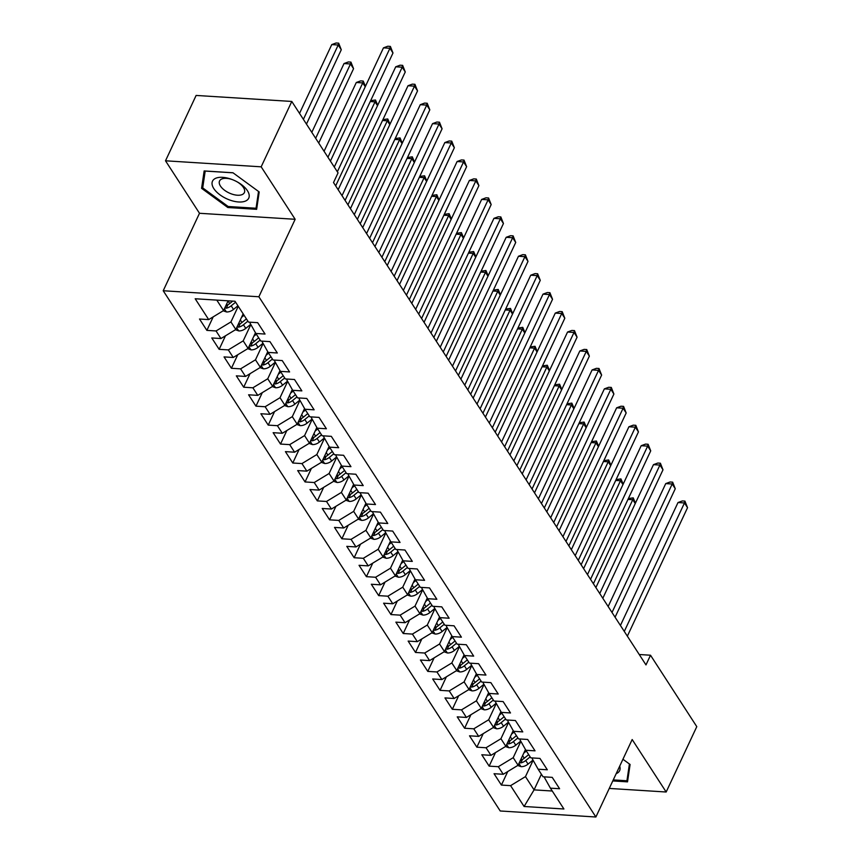 <?xml version="1.0" encoding="UTF-8"?>
<svg xmlns="http://www.w3.org/2000/svg" width="860" height="860" viewBox="0 0 860 860"><rect width="100%" height="100%" fill="white"/><g stroke="black" fill="none" stroke-linecap="round" stroke-linejoin="round"><path stroke-width="1.29" d="M163.217 290.744L500.219 810.98L595.883 817L258.871 296.764L163.217 290.744L199.499 213.28L295.163 219.289L261.171 166.819L165.507 160.799L199.499 213.28M165.507 160.799L196.123 95.438L291.787 101.448L261.171 166.819M541.391 774.236L534.06 789.878L524.095 806.486L563.913 808.991L550.411 788.158L559.591 788.727L552.228 777.365L543.047 776.784L538.134 769.205L547.315 769.786L539.951 758.413L530.77 757.843L525.869 750.264L535.038 750.834L527.674 739.471L518.505 738.89L513.592 731.312L522.773 731.892L515.409 720.529L506.228 719.949L501.315 712.37L510.496 712.951L503.132 701.577L493.952 701.008L489.05 693.429L498.219 693.999L490.856 682.636L481.686 682.055L476.773 674.476L485.954 675.057L478.59 663.694L469.409 663.114L464.497 655.535L473.677 656.115L466.313 644.742L457.133 644.172L452.231 636.593L461.411 637.163L454.048 625.8L444.867 625.22L439.954 617.641L449.135 618.222L441.771 606.859L432.591 606.279L427.678 598.7L436.858 599.28L429.495 587.907L420.314 587.337L415.412 579.758L424.593 580.328L417.229 568.965L408.048 568.385L403.136 560.806L412.316 561.386L404.952 550.013L395.772 549.443L390.87 541.865L400.04 542.445L392.676 531.072L383.506 530.491L378.594 522.923L387.774 523.493L380.41 512.13L371.23 511.549L366.317 503.971L375.498 504.551L368.134 493.178L358.953 492.608L354.051 485.029L363.221 485.599L355.857 474.236L346.688 473.656L341.775 466.077L350.955 466.658L343.591 455.295L334.411 454.714L329.498 447.135L338.679 447.716L331.315 436.342L322.135 435.773L317.233 428.194L326.402 428.764L319.038 417.401L309.869 416.82L304.956 409.242L314.137 409.822L306.773 398.459L297.592 397.879L292.679 390.3L301.86 390.881L294.496 379.507L285.316 378.938L280.414 371.359L289.583 371.928L282.22 360.566L273.05 359.985L268.137 352.406L277.318 352.987L269.954 341.624L260.774 341.044L255.861 333.465L265.041 334.046L257.677 322.672L248.497 322.102L235.006 301.258L195.188 298.753L208.69 319.598L199.509 319.017L206.873 330.38L216.053 330.96L220.955 338.539L211.786 337.958L219.15 349.332L228.319 349.902L233.232 357.481L224.051 356.911L231.415 368.273L240.596 368.854L245.508 376.433L236.328 375.852L243.692 387.215L252.872 387.796L257.774 395.374L248.594 394.794L255.957 406.167L265.138 406.737L270.051 414.316L260.87 413.746L268.234 425.109L277.414 425.689L282.327 433.268L273.147 432.688L280.51 444.061L289.691 444.631L294.593 452.209L285.412 451.629L292.776 463.002L301.957 463.583L306.869 471.151L297.689 470.581L305.053 481.944L314.233 482.524L319.135 490.103L309.965 489.523L317.329 500.896L326.499 501.466L331.412 509.045L322.231 508.475L329.595 519.838L338.775 520.418L343.688 527.997L334.508 527.416L341.871 538.779L351.052 539.36L355.954 546.938L346.784 546.358L354.148 557.731L363.318 558.301L368.231 565.88L359.05 565.31L366.414 576.673L375.594 577.254L380.507 584.832L371.327 584.252L378.69 595.614L387.871 596.195L392.773 603.774L383.603 603.193L390.967 614.567L400.137 615.136L405.049 622.715L395.869 622.145L403.233 633.508L412.413 634.089L417.326 641.667L408.145 641.087L415.509 652.45L424.69 653.03L429.591 660.609L420.422 660.029L427.785 671.402L436.955 671.972L441.868 679.55L432.688 678.981L440.051 690.343L449.232 690.924L454.144 698.503L444.964 697.922L452.328 709.285L461.508 709.865L466.41 717.444L457.23 716.864L464.594 728.237L473.774 728.818L478.687 736.386L469.506 735.816L476.87 747.179L486.05 747.759L490.963 755.338L481.783 754.758L489.146 766.131L498.327 766.701L503.229 774.279L494.048 773.71L501.412 785.072L507.755 771.528M524.095 806.486L510.593 785.653L501.412 785.072M291.787 101.448L338.055 172.871L333.519 182.556L645.978 664.909L650.515 655.223L639.249 654.514M525.46 749.544L518.107 765.25L513.205 757.671L520.848 741.341M503.229 774.279L518.107 765.25M498.327 766.701L513.205 757.671M550.411 788.158L544.606 777.816L545.025 776.913M513.194 730.602L505.841 746.308L500.928 738.729L508.582 722.389M490.963 755.338L505.841 746.308M486.05 747.759L500.928 738.729M538.134 769.205L532.329 758.875L532.759 757.961M500.918 711.661L493.565 727.356L488.652 719.777L496.306 703.448M478.687 736.386L493.565 727.356M473.774 728.818L488.652 719.777M525.869 750.264L520.063 739.922L520.483 739.019M488.641 692.708L481.288 708.414L476.386 700.836L484.029 684.506M466.41 717.444L481.288 708.414M461.508 709.865L476.386 700.836M513.592 731.312L507.787 720.981L508.217 720.078M476.375 673.767L469.022 689.462L464.11 681.894L471.764 665.554M454.144 698.503L469.022 689.462M449.232 690.924L464.11 681.894M501.315 712.37L495.51 702.039L495.94 701.126M464.099 654.825L456.746 670.52L451.833 662.942L459.487 646.612M441.868 679.55L456.746 670.52M436.955 671.972L451.833 662.942M489.05 693.429L483.245 683.087L483.664 682.184M451.822 635.873L444.469 651.579L439.567 644L447.211 627.66M429.591 660.609L444.469 651.579M424.69 653.03L439.567 644M476.773 674.476L470.968 664.146L471.398 663.243M439.557 616.932L432.204 632.627L427.291 625.048L434.945 608.719M417.326 641.667L432.204 632.627M412.413 634.089L427.291 625.048M464.497 655.535L458.692 645.204L459.122 644.29M427.28 597.99L419.927 613.685L415.014 606.106L422.668 589.777M405.049 622.715L419.927 613.685M400.137 615.136L415.014 606.106M452.231 636.593L446.426 626.252L446.845 625.349M415.014 579.038L407.651 594.744L402.749 587.165L410.392 570.825M392.773 603.774L407.651 594.744M387.871 596.195L402.749 587.165M439.954 617.641L434.149 607.311L434.579 606.397M402.738 560.096L395.385 575.791L390.472 568.213L398.126 551.884M380.507 584.832L395.385 575.791M375.594 577.254L390.472 568.213M427.678 598.7L421.873 588.369L422.303 587.455M390.462 541.144L383.108 556.85L378.196 549.271L385.85 532.942M368.231 565.88L383.108 556.85M363.318 558.301L378.196 549.271M415.412 579.758L409.607 569.417L410.026 568.514M378.196 522.203L370.832 537.909L365.93 530.33L373.573 513.99M355.954 546.938L370.832 537.909M351.052 539.36L365.93 530.33M403.136 560.806L397.331 550.475L397.761 549.562M365.919 503.261L358.566 518.956L353.654 511.377L361.308 495.048M343.688 527.997L358.566 518.956M338.775 520.418L353.654 511.377M390.87 541.865L385.054 531.534L385.484 530.62M353.643 484.309L346.29 500.015L341.377 492.436L349.031 476.107M331.412 509.045L346.29 500.015M326.499 501.466L341.377 492.436M378.594 522.923L372.788 512.582L373.208 511.678M341.377 465.367L334.013 481.073L329.111 473.494L336.765 457.154M319.135 490.103L334.013 481.073M314.233 482.524L329.111 473.494M366.317 503.971L360.512 493.64L360.942 492.726M329.1 446.426L321.748 462.121L316.835 454.542L324.489 438.213M306.869 471.151L321.748 462.121M301.957 463.583L316.835 454.542M354.051 485.029L348.246 474.698L348.665 473.785M316.824 427.474L309.471 443.179L304.569 435.601L312.212 419.271M294.593 452.209L309.471 443.179M289.691 444.631L304.569 435.601M341.775 466.077L335.97 455.746L336.389 454.843M304.558 408.532L297.205 424.227L292.292 416.659L299.946 400.319M282.327 433.268L297.205 424.227M277.414 425.689L292.292 416.659M329.498 447.135L323.693 436.805L324.123 435.891M292.282 389.591L284.929 405.286L280.016 397.707L287.67 381.378M270.051 414.316L284.929 405.286M265.138 406.737L280.016 397.707M317.233 428.194L311.427 417.852L311.847 416.95M280.005 370.638L272.652 386.344L267.75 378.765L275.394 362.425M257.774 395.374L272.652 386.344M252.872 387.796L267.75 378.765M304.956 409.242L299.151 398.911L299.581 398.008M267.739 351.697L260.387 367.392L255.474 359.813L263.128 343.484M245.508 376.433L260.387 367.392M240.596 368.854L255.474 359.813M292.679 390.3L286.875 379.969L287.304 379.056M255.463 332.755L248.11 348.45L243.197 340.872L250.851 324.542M233.232 357.481L248.11 348.45M228.319 349.902L243.197 340.872M280.414 371.359L274.609 361.017L275.028 360.114M243.165 313.857L235.833 329.509L230.931 321.93L238.252 306.278M220.955 338.539L235.833 329.509M216.053 330.96L230.931 321.93M268.137 352.406L262.332 342.076L262.762 341.162M228.126 300.828L223.568 310.557L216.795 300.108M208.69 319.598L223.568 310.557M255.861 333.465L250.056 323.134L250.486 322.221M609.267 788.426L666.167 792.006L696.783 726.646L650.515 655.223M295.163 219.289L258.871 296.764M666.167 792.006L632.175 739.536L595.883 817M533.125 760.283L525.471 776.612L534.06 789.878L552.27 791.017M510.593 785.653L525.471 776.612M256.646 209.324L259.204 191.952L232.952 172.763L204.153 170.947L201.584 188.329L227.835 207.518L256.646 209.324M612.782 780.934L627.52 781.858L630.09 764.475L622.93 759.251M206.873 330.38L213.215 316.846M219.15 349.332L225.481 335.787M231.415 368.273L237.758 354.739M243.692 387.215L250.034 373.681M255.957 406.167L262.3 392.622M268.234 425.109L274.576 411.575M280.51 444.061L286.853 430.516M292.776 463.002L299.119 449.457M305.053 481.944L311.395 468.41M317.329 500.896L323.672 487.351M329.595 519.838L335.938 506.293M341.871 538.779L348.214 525.245M354.148 557.731L360.49 544.187M366.414 576.673L372.756 563.139M378.69 595.614L385.033 582.08M390.967 614.567L397.309 601.022M403.233 633.508L409.575 619.974M415.509 652.45L421.851 638.915M427.785 671.402L434.128 657.857M440.051 690.343L446.394 676.809M452.328 709.285L458.67 695.751M464.594 728.237L470.936 714.692M476.87 747.179L483.212 733.644M489.146 766.131L495.489 752.586M228.308 206.507L227.835 207.518M203.132 185.029L201.584 188.329M334.282 167.044L389.924 48.267L392.988 52.997L337.346 171.785M330.423 161.089L383.463 47.859L389.924 48.267L390.375 46.418L392.988 52.997M383.463 47.859L387.796 46.247L390.375 46.418M223.17 310.804L226.546 311.965A8.159 5.547 -32.9 0 0 233.501 309.428L237.94 305.794M306.461 124.098L341.28 49.751L338.216 45.01L331.756 44.602L299.527 113.402M224.772 307.977L226.298 308.192A8.159 5.547 -32.9 0 0 231.179 305.827L235.608 302.193M232.684 301.108L229.706 303.558A8.159 5.547 147.1 0 1 225.868 305.644M331.756 44.602L336.088 43L338.668 43.161L338.216 45.01L303.387 119.357M338.668 43.161L341.28 49.751M342.022 195.672L402.2 67.209L405.264 71.939L345.086 200.412M338.152 189.716L395.729 66.8L402.2 67.209L402.652 65.36L405.264 71.939M395.729 66.8L400.072 65.199L402.652 65.36M354.288 214.624L414.466 86.15L417.541 90.891L357.362 219.354M350.428 208.657L408.005 85.742L414.466 86.15L414.928 84.302L417.541 90.891M408.005 85.742L412.338 84.14L414.928 84.302M235.447 329.745L238.822 330.917A8.159 5.547 -32.9 0 0 245.777 328.369L250.733 324.327M241.531 317.362L244.079 315.276M318.727 143.04L353.557 68.692L350.493 63.952L344.021 63.554L311.804 132.343M237.048 326.929L238.575 327.144A8.159 5.547 -32.9 0 0 243.445 324.768L247.884 321.145M246.411 318.866L241.972 322.5A8.159 5.547 147.1 0 1 238.134 324.596M344.021 63.554L348.364 61.941L350.944 62.103L350.493 63.952L315.663 138.309M350.944 62.103L353.557 68.692M247.712 348.687L251.099 349.859A8.159 5.547 -32.9 0 0 258.054 347.322L262.999 343.269M253.797 336.303L256.355 334.217M365.242 86.742L362.759 82.904L356.298 82.495L324.069 151.285M249.314 345.87L250.84 346.085A8.159 5.547 -32.9 0 0 255.721 343.721L260.161 340.087M258.688 337.819L254.248 341.442A8.159 5.547 147.1 0 1 250.41 343.538M356.298 82.495L360.63 80.894L363.221 81.055L362.759 82.904L327.94 157.251M363.221 81.055L365.446 86.322M245.939 200.853A20.006 9.922 -154.9 0 0 237.478 182.03A20.006 9.922 -154.9 0 0 232.093 179.514A20.006 9.922 -154.9 0 0 215.312 178.461A20.006 9.922 -154.9 0 0 220.063 194.898A20.006 9.922 -154.9 0 0 245.939 200.853M232.576 179.697A13.695 6.794 -154.9 0 0 221.482 179.127A13.695 6.794 -154.9 0 0 219.558 180.976A13.695 6.794 -154.9 0 0 226.814 191.748A13.695 6.794 -154.9 0 0 242.445 194.457A13.695 6.794 -154.9 0 0 244.369 192.597A13.695 6.794 -154.9 0 0 237.027 181.782M258.527 191.457L256.054 208.249L228.136 206.497L202.713 187.899L205.196 171.065L233.028 172.817M257.151 205.916L256.054 208.249M616.19 773.656A20.006 9.922 -154.9 0 0 616.813 773.376A20.006 9.922 -154.9 0 0 619.716 766.12M629.413 763.981L626.94 780.772L613.255 779.913M628.026 778.44L626.94 780.772M366.564 233.565L426.743 105.103L429.806 109.833L369.628 238.306M362.705 227.61L420.282 104.694L426.743 105.103L427.194 103.254L429.806 109.833M420.282 104.694L424.614 103.093L427.194 103.254M378.841 252.517L439.019 124.044L442.083 128.785L381.904 257.248M374.971 246.551L432.548 123.636L439.019 124.044L439.471 122.195L442.083 128.785M432.548 123.636L436.88 122.034L439.471 122.195M259.989 367.639L263.364 368.811A8.159 5.547 -32.9 0 0 270.32 366.263L275.275 362.21M266.073 355.244L268.621 353.159M261.591 364.812L263.117 365.027A8.159 5.547 -32.9 0 0 267.987 362.662L272.426 359.039M270.954 356.76L266.514 360.394A8.159 5.547 147.1 0 1 262.687 362.479M377.519 105.683L375.035 101.845L335.669 185.878M370.66 100.663L375.487 99.996L377.712 105.264M375.487 99.996L375.035 101.845L370.252 101.544M272.265 386.581L275.641 387.752A8.159 5.547 -32.9 0 0 282.596 385.205L287.552 381.163M278.35 374.197L280.897 372.111M273.867 383.764L275.383 383.979A8.159 5.547 -32.9 0 0 280.263 381.603L284.703 377.981M283.23 375.702L278.79 379.335A8.159 5.547 147.1 0 1 274.953 381.431M389.795 124.625L387.312 120.787L347.945 204.82M382.937 119.615L387.763 118.949L389.988 124.216M387.763 118.949L387.312 120.787L382.528 120.486M391.106 271.459L451.285 142.986L454.36 147.726L394.181 276.189M387.247 265.493L444.824 142.577L451.285 142.986L451.747 141.137L454.36 147.726M444.824 142.577L449.156 140.975L451.747 141.137M284.531 405.522L287.917 406.694A8.159 5.547 -32.9 0 0 294.873 404.157L299.817 400.104M290.615 393.138L293.174 391.053M286.133 402.706L287.659 402.921A8.159 5.547 -32.9 0 0 292.54 400.556L296.979 396.922M295.507 394.654L291.067 398.277A8.159 5.547 147.1 0 1 287.229 400.373M402.061 143.577L399.577 139.739L360.211 223.772M395.213 138.557L400.04 137.89L402.254 143.158M400.04 137.89L399.577 139.739L394.794 139.438M403.383 290.4L463.562 161.938L466.625 166.668L406.447 295.141M399.524 284.445L457.101 161.529L463.562 161.938L464.013 160.089L466.625 166.668M457.101 161.529L461.433 159.928L464.013 160.089M296.808 424.474L300.183 425.646A8.159 5.547 -32.9 0 0 307.138 423.098L312.094 419.046M302.892 412.08L305.44 409.994M298.409 421.647L299.936 421.862A8.159 5.547 -32.9 0 0 304.805 419.497L309.245 415.875M307.772 413.596L303.333 417.229A8.159 5.547 147.1 0 1 299.506 419.325M414.337 162.518L411.854 158.681L372.488 242.713M407.479 157.498L412.305 156.832L414.531 162.099M412.305 156.832L411.854 158.681L407.07 158.38M415.649 309.353L475.838 180.879L478.902 185.62L418.723 314.083M411.789 303.387L469.366 180.471L475.838 180.879L476.289 179.03L478.902 185.62M469.366 180.471L473.699 178.869L476.289 179.03M309.084 443.416L312.459 444.588A8.159 5.547 -32.9 0 0 319.415 442.04L324.37 437.998M315.168 431.032L317.716 428.946M310.686 440.599L312.202 440.815A8.159 5.547 -32.9 0 0 317.082 438.45L321.522 434.816M320.049 432.548L315.609 436.171A8.159 5.547 147.1 0 1 311.771 438.267M426.614 181.46L424.13 177.633L384.764 261.655M419.755 176.45L424.582 175.784L426.807 181.051M424.582 175.784L424.13 177.633L419.347 177.332M427.925 328.294L488.104 199.821L491.178 204.562L431 333.035M424.066 322.328L481.643 199.423L488.104 199.821L488.566 197.972L491.178 204.562M481.643 199.423L485.975 197.811L488.566 197.972M321.35 462.358L324.736 463.529A8.159 5.547 -32.9 0 0 331.691 460.992L336.636 456.94M327.434 449.973L329.993 447.888M322.952 459.541L324.478 459.756A8.159 5.547 -32.9 0 0 329.358 457.391L333.787 453.757M332.315 451.489L327.886 455.112A8.159 5.547 147.1 0 1 324.048 457.208M438.879 200.412L436.396 196.575L397.03 280.607M432.032 195.392L436.858 194.725L439.073 199.993M436.858 194.725L436.396 196.575L431.612 196.274M440.202 347.236L500.38 218.773L503.444 223.503L443.265 351.976M436.342 341.28L493.919 218.365L500.38 218.773L500.832 216.924L503.444 223.503M493.919 218.365L498.252 216.763L500.832 216.924M333.626 481.31L337.002 482.481A8.159 5.547 -32.9 0 0 343.957 479.934L348.913 475.881M339.711 468.926L342.258 466.829M335.228 478.493L336.754 478.697A8.159 5.547 -32.9 0 0 341.624 476.332L346.064 472.71M344.591 470.431L340.151 474.064A8.159 5.547 147.1 0 1 336.325 476.16M451.156 219.354L448.673 215.516L409.306 299.549M444.298 214.333L449.124 213.667L451.349 218.945M449.124 213.667L448.673 215.516L443.889 215.215M452.467 366.188L512.657 237.715L515.721 242.455L455.542 370.918M448.608 360.222L506.185 237.306L512.657 237.715L513.108 235.866L515.721 242.455M506.185 237.306L510.517 235.704L513.108 235.866M345.903 500.251L349.278 501.423A8.159 5.547 -32.9 0 0 356.233 498.875L361.189 494.833M351.976 487.867L354.535 485.782M347.504 497.435L349.02 497.65A8.159 5.547 -32.9 0 0 353.901 495.285L358.34 491.651M356.868 489.383L352.428 493.006A8.159 5.547 147.1 0 1 348.59 495.102M463.433 238.306L460.938 234.468L421.583 318.501M456.574 233.286L461.401 232.619L463.626 237.887M461.401 232.619L460.938 234.468L456.155 234.167M464.744 385.129L524.923 256.656L527.997 261.397L467.808 389.87M460.885 379.174L518.462 256.258L524.923 256.656L525.385 254.818L527.997 261.397M518.462 256.258L522.794 254.646L525.385 254.818M358.168 519.193L361.555 520.365A8.159 5.547 -32.9 0 0 368.51 517.827L373.455 513.775M364.253 506.809L366.812 504.723M359.77 516.376L361.297 516.591A8.159 5.547 -32.9 0 0 366.177 514.226L370.606 510.593M369.133 508.325L364.704 511.947A8.159 5.547 147.1 0 1 360.867 514.043M475.698 257.248L473.215 253.41L433.848 337.442M468.85 252.227L473.666 251.561L475.892 256.828M473.666 251.561L473.215 253.41L468.431 253.109M477.02 404.071L537.199 275.608L540.263 280.338L480.084 408.812M473.161 398.115L530.738 275.2L537.199 275.608L537.65 273.76L540.263 280.338M530.738 275.2L535.071 273.598L537.65 273.76M370.445 538.145L373.82 539.317A8.159 5.547 -32.9 0 0 380.776 536.769L385.731 532.727M376.529 525.761L379.077 523.665M372.047 535.328L373.573 535.533A8.159 5.547 -32.9 0 0 378.443 533.168L382.883 529.545M381.41 527.266L376.97 530.899A8.159 5.547 147.1 0 1 373.132 532.996M487.975 276.189L485.491 272.351L446.125 356.384M481.116 271.169L485.943 270.502L488.168 275.781M485.943 270.502L485.491 272.351L480.708 272.05M489.286 423.023L549.465 294.55L552.539 299.291L492.361 427.753M485.427 417.057L543.004 294.142L549.465 294.55L549.927 292.701L552.539 299.291M543.004 294.142L547.336 292.54L549.927 292.701M382.721 557.087L386.097 558.258A8.159 5.547 -32.9 0 0 393.052 555.721L397.997 551.668M388.795 544.702L391.354 542.617M384.312 554.27L385.839 554.485A8.159 5.547 -32.9 0 0 390.719 552.12L395.159 548.486M393.687 546.218L389.247 549.841A8.159 5.547 147.1 0 1 385.409 551.937M500.251 295.141L497.757 291.303L458.401 375.336M493.393 290.121L498.219 289.454L500.445 294.722M498.219 289.454L497.757 291.303L492.973 291.002M501.563 441.965L561.741 313.491L564.816 318.232L504.627 446.706M497.704 436.009L555.28 313.094L561.741 313.491L562.193 311.653L564.816 318.232M555.28 313.094L559.613 311.481L562.193 311.653M394.987 576.039L398.363 577.2A8.159 5.547 -32.9 0 0 405.329 574.663L410.274 570.61M401.072 563.644L403.619 561.558M396.589 573.212L398.115 573.426A8.159 5.547 -32.9 0 0 402.996 571.062L407.425 567.428M405.952 565.16L401.523 568.793A8.159 5.547 147.1 0 1 397.685 570.879M512.517 314.083L510.034 310.245L470.667 394.278M505.658 309.062L510.485 308.396L512.711 313.663M510.485 308.396L510.034 310.245L505.25 309.944M513.839 460.906L574.018 332.444L577.082 337.174L516.903 465.647M509.969 454.951L567.546 332.035L574.018 332.444L574.469 330.595L577.082 337.174M567.546 332.035L571.889 330.433L574.469 330.595M407.264 594.98L410.639 596.152A8.159 5.547 -32.9 0 0 417.594 593.604L422.55 589.562M413.348 582.596L415.896 580.511M408.865 592.164L410.392 592.379A8.159 5.547 -32.9 0 0 415.262 590.003L419.702 586.38M418.229 584.101L413.789 587.735A8.159 5.547 147.1 0 1 409.951 589.831M524.793 333.024L522.31 329.187L482.944 413.219M517.935 328.015L522.762 327.337L524.987 332.616M522.762 327.337L522.31 329.187L517.526 328.885M526.105 479.858L586.284 351.385L589.358 356.126L529.179 484.588M522.246 473.892L579.823 350.977L586.284 351.385L586.746 349.536L589.358 356.126M579.823 350.977L584.155 349.375L586.746 349.536M419.529 613.922L422.916 615.093A8.159 5.547 -32.9 0 0 429.871 612.557L434.816 608.504M425.614 601.538L428.173 599.452M421.131 611.105L422.658 611.32A8.159 5.547 -32.9 0 0 427.538 608.955L431.978 605.322M430.505 603.053L426.065 606.676A8.159 5.547 147.1 0 1 422.228 608.772M537.07 351.976L534.576 348.139L495.22 432.171M530.212 346.956L535.038 346.29L537.263 351.557M535.038 346.29L534.576 348.139L529.792 347.838M538.381 498.8L598.56 370.337L601.624 375.067L541.445 503.541M534.522 492.844L592.099 369.929L598.56 370.337L599.011 368.488L601.624 375.067M592.099 369.929L596.432 368.327L599.011 368.488M431.806 632.874L435.181 634.035A8.159 5.547 -32.9 0 0 442.137 631.498L447.092 627.445M437.89 620.479L440.438 618.394M433.408 630.047L434.934 630.262A8.159 5.547 -32.9 0 0 439.815 627.897L444.244 624.274M442.771 621.995L438.342 625.629A8.159 5.547 147.1 0 1 434.504 627.714M549.336 370.918L546.852 367.08L507.486 451.113M542.477 365.898L547.304 365.231L549.529 370.499M547.304 365.231L546.852 367.08L542.069 366.779M550.658 517.752L610.837 389.279L613.9 394.02L553.722 522.482M546.788 511.786L604.365 388.87L610.837 389.279L611.288 387.43L613.9 394.02M604.365 388.87L608.708 387.269L611.288 387.43M444.082 651.816L447.458 652.987A8.159 5.547 -32.9 0 0 454.413 650.439L459.369 646.397M450.167 639.432L452.715 637.346M445.684 648.999L447.211 649.214A8.159 5.547 -32.9 0 0 452.081 646.838L456.52 643.216M455.048 640.937L450.608 644.57A8.159 5.547 147.1 0 1 446.77 646.666M561.612 389.86L559.129 386.022L519.762 470.054M554.754 384.85L559.58 384.183L561.806 389.451M559.58 384.183L559.129 386.022L554.345 385.721M562.924 536.694L623.102 408.221L626.177 412.961L565.998 541.424M559.064 530.727L616.641 407.812L623.102 408.221L623.564 406.371L626.177 412.961M616.641 407.812L620.974 406.21L623.564 406.371M456.348 670.757L459.735 671.929A8.159 5.547 -32.9 0 0 466.69 669.392L471.635 665.339M462.433 658.373L464.991 656.288M457.95 667.941L459.476 668.155A8.159 5.547 -32.9 0 0 464.357 665.79L468.797 662.157M467.324 659.889L462.884 663.511A8.159 5.547 147.1 0 1 459.046 665.608M573.878 408.812L571.395 404.974L532.039 489.007M567.03 403.791L571.857 403.125L574.082 408.392M571.857 403.125L571.395 404.974L566.611 404.673M575.2 555.635L635.379 427.173L638.442 431.903L578.264 560.376M571.341 549.68L628.918 426.764L635.379 427.173L635.83 425.324L638.442 431.903M628.918 426.764L633.25 425.162L635.83 425.324M468.625 689.709L472 690.881A8.159 5.547 -32.9 0 0 478.956 688.333L483.911 684.28M474.709 677.314L477.257 675.229M470.226 686.882L471.753 687.097A8.159 5.547 -32.9 0 0 476.623 684.732L481.062 681.109M479.59 678.83L475.15 682.464A8.159 5.547 147.1 0 1 471.323 684.549M586.154 427.753L583.671 423.915L544.305 507.948M579.296 422.733L584.123 422.066L586.348 427.334M584.123 422.066L583.671 423.915L578.887 423.614M587.477 574.587L647.655 446.114L650.719 450.855L590.541 579.317M583.607 568.621L641.184 445.706L647.655 446.114L648.107 444.265L650.719 450.855M641.184 445.706L645.527 444.104L648.107 444.265M480.901 708.651L484.277 709.822A8.159 5.547 -32.9 0 0 491.232 707.275L496.188 703.233M486.986 696.267L489.533 694.181M482.503 705.834L484.019 706.049A8.159 5.547 -32.9 0 0 488.899 703.684L493.339 700.051M491.866 697.783L487.426 701.405A8.159 5.547 147.1 0 1 483.589 703.501M598.431 446.695L595.948 442.868L556.581 526.89M591.572 441.685L596.399 441.019L598.625 446.286M596.399 441.019L595.948 442.868L591.164 442.567M599.742 593.529L659.921 465.056L662.995 469.796L602.817 598.27M595.883 587.563L653.46 464.658L659.921 465.056L660.383 463.207L662.995 469.796M653.46 464.658L657.792 463.046L660.383 463.207M493.167 727.592L496.553 728.764A8.159 5.547 -32.9 0 0 503.508 726.227L508.454 722.174M499.252 715.208L501.81 713.123M494.769 724.776L496.295 724.991A8.159 5.547 -32.9 0 0 501.176 722.626L505.615 718.992M504.143 716.724L499.703 720.347A8.159 5.547 147.1 0 1 495.865 722.443M610.697 465.647L608.213 461.809L568.858 545.842M603.849 460.627L608.676 459.96L610.901 465.228M608.676 459.96L608.213 461.809L603.43 461.508M612.019 612.471L672.197 484.008L675.261 488.738L615.083 617.211M608.16 606.515L665.737 483.599L672.197 484.008L672.649 482.159L675.261 488.738M665.737 483.599L670.069 481.998L672.649 482.159M505.443 746.544L508.819 747.716A8.159 5.547 -32.9 0 0 515.774 745.168L520.73 741.116M511.528 734.15L514.076 732.064M507.045 743.728L508.572 743.932A8.159 5.547 -32.9 0 0 513.442 741.567L517.881 737.945M516.409 735.665L511.969 739.299A8.159 5.547 147.1 0 1 508.142 741.395M622.973 484.588L620.49 480.751L581.124 564.784M616.115 479.568L620.942 478.902L623.167 484.18M620.942 478.902L620.49 480.751L615.706 480.45M624.295 631.423L684.474 502.95L687.538 507.69L627.359 636.153M620.425 625.457L678.003 502.541L684.474 502.95L684.925 501.1L687.538 507.69M678.003 502.541L682.335 500.939L684.925 501.1M517.72 765.486L521.096 766.658A8.159 5.547 -32.9 0 0 528.051 764.11L533.006 760.068M523.804 753.102L526.352 751.016M519.322 762.669L520.837 762.884A8.159 5.547 -32.9 0 0 525.718 760.519L530.158 756.886M528.685 754.618L524.245 758.24A8.159 5.547 147.1 0 1 520.408 760.337M635.25 503.53L632.766 499.703L593.4 583.736M628.391 498.52L633.218 497.854L635.443 503.121M633.218 497.854L632.766 499.703L627.983 499.402M224.385 308.815L226.384 311.911M231.179 305.827L233.501 309.428M228.04 301L229.706 303.558M227.9 304.773L226.298 308.192M236.65 327.757L238.661 330.863M243.445 324.768L245.777 328.369M240.316 319.942L241.972 322.5M240.176 323.715L238.575 327.144M248.927 346.709L250.937 349.805M255.721 343.721L258.054 347.322M252.593 338.883L254.248 341.442M252.442 342.656L250.84 346.085M261.203 365.65L263.203 368.746M267.987 362.662L270.32 366.263M264.858 357.835L266.514 360.394M264.719 361.608L263.117 365.027M273.469 384.592L275.479 387.699M280.263 381.603L282.596 385.205M277.135 376.777L278.79 379.335M276.995 380.55L275.383 383.979M285.746 403.544L287.756 406.64M292.54 400.556L294.873 404.157M289.411 395.718L291.067 398.277M289.261 399.491L287.659 402.921M298.022 422.486L300.022 425.592M304.805 419.497L307.138 423.098M301.677 414.671L303.333 417.229M301.537 418.444L299.936 421.862M310.288 441.427L312.298 444.534M317.082 438.45L319.415 442.04M313.954 433.612L315.609 436.171M313.814 437.385L312.202 440.815M322.565 460.379L324.575 463.475M329.358 457.391L331.691 460.992M326.23 452.553L327.886 455.112M326.08 456.337L324.478 459.756M334.841 479.321L336.84 482.428M341.624 476.332L343.957 479.934M338.496 471.506L340.151 474.064M338.356 475.279L336.754 478.697M347.107 498.273L349.117 501.369M353.901 495.285L356.233 498.875M350.772 490.447L352.428 493.006M350.633 494.221L349.02 497.65M359.383 517.215L361.394 520.311M366.177 514.226L368.51 517.827M363.049 509.399L364.704 511.947M362.898 513.173L361.297 516.591M371.649 536.156L373.659 539.263M378.443 533.168L380.776 536.769M375.315 528.341L376.97 530.899M375.175 532.114L373.573 535.533M383.925 555.108L385.936 558.204M390.719 552.12L393.052 555.721M387.591 547.283L389.247 549.841M387.452 551.056L385.839 554.485M396.202 574.05L398.212 577.146M402.996 571.062L405.329 574.663M399.857 566.235L401.523 568.793M399.717 570.008L398.115 573.426M408.468 592.991L410.478 596.098M415.262 590.003L417.594 593.604M412.133 585.176L413.789 587.735M411.994 588.949L410.392 592.379M420.744 611.944L422.754 615.04M427.538 608.955L429.871 612.557M424.41 604.118L426.065 606.676M424.26 607.891L422.658 611.32M433.021 630.885L435.031 633.981M439.815 627.897L442.137 631.498M436.676 623.07L438.342 625.629M436.536 626.843L434.934 630.262M445.286 649.827L447.297 652.933M452.081 646.838L454.413 650.439M448.952 642.011L450.608 644.57M448.812 645.785L447.211 649.214M457.563 668.779L459.573 671.875M464.357 665.79L466.69 669.392M461.229 660.953L462.884 663.511M461.078 664.726L459.476 668.155M469.839 687.721L471.839 690.827M476.623 684.732L478.956 688.333M473.494 679.905L475.15 682.464M473.355 683.678L471.753 687.097M482.105 706.662L484.115 709.769M488.899 703.684L491.232 707.275M485.771 698.847L487.426 701.405M485.631 702.62L484.019 706.049M494.382 725.614L496.392 728.71M501.176 722.626L503.508 726.227M498.048 717.788L499.703 720.347M497.897 721.562L496.295 724.991M506.658 744.556L508.658 747.663M513.442 741.567L515.774 745.168M510.313 736.74L511.969 739.299M510.173 740.514L508.572 743.932M518.924 763.508L520.934 766.604M525.718 760.519L528.051 764.11M522.59 755.682L524.245 758.24M522.45 759.455L520.837 762.884"/></g></svg>
